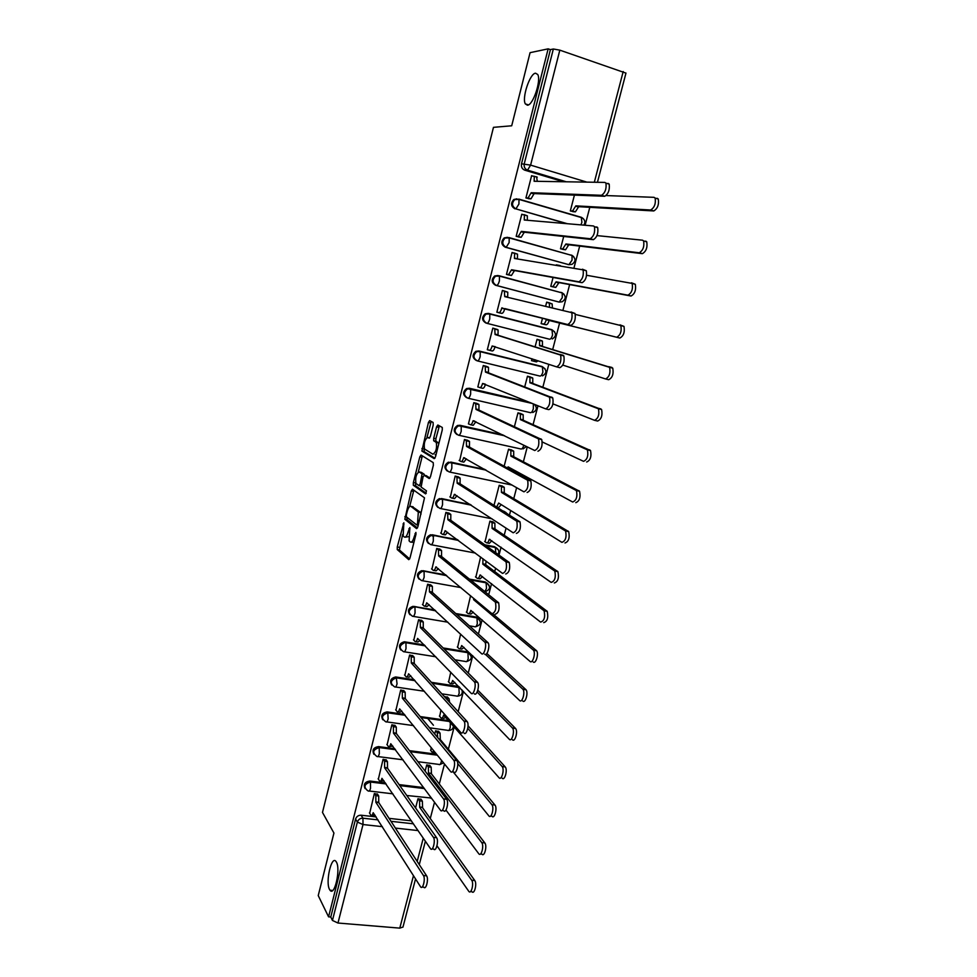 <?xml version="1.0" encoding="UTF-8"?>
<svg xmlns="http://www.w3.org/2000/svg" width="977" height="977" viewBox="0 0 977 977"><rect width="100%" height="100%" fill="white"/><g stroke="black" fill="none" stroke-linecap="round" stroke-linejoin="round"><path stroke-width="1.47" d="M403.843 522.744L397.26 546.949L397.26 549.562L408.777 559.674L409.986 558.026L415.958 534.346L415.884 532.404L414.248 536.654C413.027 540.867 411.732 542.662 410.364 542.04L409.107 540.892L409.851 527.58L408.178 531.708C406.982 535.872 405.711 537.655 404.368 537.045L403.159 535.946L403.843 522.744M527.433 105.211C532.99 105.406 541.441 80.297 537.716 74.484L535.518 73.19C529.803 73.507 521.681 98.25 525.37 103.928L527.433 105.211M329.53 889.461L330.006 890.218C334.488 896.935 340.814 869.249 336.418 862.129L336.027 861.506C331.545 854.875 325.256 882.011 329.53 889.461M507.539 237.326L504.205 237.887C500.761 241.551 501.103 244.653 505.219 247.181L568.834 264.669M498.038 275.526L494.68 275.978C491.101 279.605 491.394 282.695 495.559 285.26L558.514 301.942M433.214 425.056L433.092 422.443L429.66 420.611L428.427 422.467L421.881 451.044L434.228 458.653L435.498 456.821L442.263 429.965L442.276 427.45L437.83 424.995L436.56 426.876L433.703 438.246L433.69 440.749L436.304 442.483C437.098 448.419 435.95 452.327 432.884 454.195L424.482 448.968C423.713 443.204 424.824 439.357 427.804 437.427L429.135 438.197L430.381 436.353L433.214 425.056M328.565 916.829L318.233 895.579L333.939 833.051L322.483 812.424L493.47 127.34L511.704 125.789L530.071 52.673L548.146 48.85L328.565 916.829L330.776 917.012L332.449 920.444L357.374 822.097C358.327 819.459 360.183 818.164 362.943 818.201L378.05 819.886M412.465 489.221L411.28 490.955L404.832 519.263L416.593 528.618L417.826 526.908L424.507 497.818L412.465 489.221M413.332 482.736L419.829 456.821L421.038 455.038L433.226 462.622L433.348 465.321L430.466 476.752L429.208 478.547L424.238 475.262L423.004 477.045L421.124 487.071L426.46 490.845L425.581 493.898L413.32 485.264L413.332 482.736L415.628 482.638M563.35 181.746L524.759 170.169L527.531 170.157C524.857 169.021 523.757 166.896 524.258 163.782L553.348 48.997L559.821 50.145L625.964 73.116M430.271 818.506L434.533 802.202M439.284 783.994L444.498 763.977M448.358 749.225L454.22 726.754M458.152 711.696L463.452 691.374M468.252 672.994L472.758 655.726M478.437 633.975L482.125 619.821M488.708 594.639L491.578 583.648M494.728 571.557L495.608 568.211M499.052 554.997L501.079 547.205M504.205 535.237L506.074 528.093M509.481 515.026L510.666 510.495M513.755 498.636L516.625 487.645M519.996 474.737L520.326 473.515M523.379 461.779L527.275 446.868M533.076 424.641L538.009 405.76M542.846 387.222L548.818 364.311M552.689 349.522L559.662 322.764M562.972 310.112L569.64 284.576M574 267.857L579.679 246.094M585.113 225.247L589.803 207.319M548.146 48.85L550.417 49.619L553.348 48.997M330.776 917.012L355.567 819.092C356.507 816.467 358.364 815.184 361.111 815.221L376.157 816.906M389.029 818.347L411.415 820.851M402.988 927.039L399.788 928.126L337.981 923.033L332.449 920.444M421.111 799.418L417.973 798.722L415.579 807.93M377.574 794.289L374.35 793.568L369.672 813.267M386.306 760.033L383.069 759.3L378.368 779.133M429.892 765.589L426.741 764.881L425.117 771.122M395.099 725.545L391.862 724.775L387.124 744.767M431.236 747.552L430.82 750.544M438.734 731.529L435.571 730.796L434.741 734.02M403.953 690.8L400.704 690.018L395.941 710.157M440.957 710.023L439.687 716.361M447.637 697.224L444.425 696.625M412.868 655.799L409.619 655.005L404.832 675.29M450.751 672.213L448.626 681.934M421.856 620.554L418.596 619.736L413.784 640.179M460.631 634.11L457.627 647.262M430.906 585.04L427.633 584.209L422.809 604.8M470.584 595.701L466.701 612.347M440.016 549.282L436.743 548.427L431.907 569.176M480.623 556.988L475.848 577.187M449.2 513.255L445.915 512.375L441.079 533.295M493.129 521.974L489.917 521.12L485.068 541.771M458.445 476.959L455.16 476.068L450.324 497.159M502.422 486.155L499.21 485.288L494.032 505.268M467.763 440.407L464.466 439.491L459.666 460.753M511.777 450.079L508.565 449.188L504.181 466.078M477.155 403.574L473.845 402.646L468.423 423.933L469.131 424.091M521.217 413.747L517.981 412.831L514.427 426.583M486.607 366.473L483.297 365.52L477.826 386.965L478.767 387.185M530.719 377.134L527.482 376.206L524.734 386.782M496.133 329.102L492.811 328.113L487.315 349.729L488.915 350.12M532.001 358.754L531.512 360.635L533.21 361.05M540.281 340.265L537.045 339.312L535.14 346.652M496.853 312.213L500.212 313.08L496.866 312.188L502.398 290.438L504.45 291.036M542.528 318.16L541.111 323.619L544.384 324.462L541.111 323.595M549.868 303.31L546.644 302.259L549.294 303.163L549.538 306.998M549.953 303.004L546.68 302.137L545.654 306.106M513.279 252.811L512.058 252.481L506.477 274.415L509.872 275.184M553.067 277.48L550.772 286.334L554.081 287.079M557.659 265.048L556.292 265.06M522.61 214.464L521.791 214.232L516.174 236.324L519.581 237.118M563.705 236.458L560.505 248.769L563.827 249.538M541.295 246.766L540.513 246.668M525.028 242.223L524.258 242.125M532.257 175.884L531.61 175.689L525.931 197.952L529.351 198.758M574.415 195.119L570.324 210.934L573.646 211.716M566.342 223.635L515.917 208.883C511.85 206.379 511.459 203.265 514.757 199.564L519.007 199.406L518.921 204.034L515.917 208.883L567.381 223.721M485.972 323.057C481.746 320.456 481.502 317.354 485.251 313.776L488.427 313.385L550.979 329.457L554.557 331.679M476.422 360.55C472.16 357.887 471.989 354.798 475.909 351.293L478.889 350.975L541.38 366.326L545.044 368.744M466.652 397.688C462.634 394.83 462.634 391.777 466.652 388.528L469.424 388.272L529.974 402.475M456.967 434.545C453.194 431.504 453.365 428.476 457.48 425.483L460.033 425.3L502.752 434.85M447.368 471.109C443.839 467.898 444.181 464.918 448.406 462.182L484.592 469.265M437.879 507.405C434.57 504.034 435.083 501.103 439.406 498.6L470.047 504.327M503.118 511.008L507.295 513.646M428.463 543.432C425.386 539.915 426.057 537.032 430.491 534.773L457.346 539.56M484.946 544.861L494.435 546.668L498.343 549.917M419.157 579.202C416.275 575.538 417.118 572.705 421.661 570.69L445.72 574.806M469.51 579.117L485.251 581.974L489.184 585.333M409.937 614.716C407.262 610.906 408.252 608.121 412.905 606.351L434.789 609.941M455.783 613.532L476.129 617.012L480.073 620.493M400.79 649.974C398.311 646.041 399.459 643.306 404.222 641.779L424.336 644.93M443.192 647.959L467.067 651.806L471.036 655.396M391.74 684.987C389.444 680.92 390.739 678.233 395.624 676.963L414.236 679.736M431.394 682.325L458.079 686.355L459.63 687.381M382.776 719.756C380.651 715.555 382.092 712.941 387.075 711.903L404.417 714.346M420.208 716.568L448.809 720.611M373.886 754.281C371.932 750.006 373.483 747.442 378.514 746.611L394.83 748.748M409.473 750.666L436.634 754.232M365.068 788.573C363.261 784.36 364.836 781.856 369.782 781.038L385.414 782.931M399.104 784.604L423.676 787.584M516.943 198.82L513.804 199.516C510.507 203.216 510.898 206.318 514.952 208.822M571.276 255.266L570.385 254.899M561.812 292.831L560.651 292.318M542.04 366.546L541.38 366.326M506.037 512.546L503.692 511.13M496.927 548.256L494.435 546.668M487.853 583.684L485.251 581.974M478.84 618.868L476.129 617.012M469.876 653.784L467.067 651.806M458.824 686.538L458.079 686.355M550.417 49.619L521.498 163.818C521.01 166.933 522.097 169.045 524.759 170.169M405.186 537.203L408.447 536.678M411.207 542.198L413.955 542.284M402.646 534.431L399.41 549.966L409.668 558.942M406.945 517.297L406.982 519.679L417.448 527.971M413.869 490.21L409.632 506.562M406.322 514.989L406.383 516.857L416.654 524.905L417.509 523.709L418.327 512.07L410.914 506.379C409.558 505.866 408.288 507.686 407.116 511.826L406.322 514.989M421.05 514.097L420.183 512.131L417.997 511.704M412.379 506.672L420.183 512.131M418.29 471.989L421.979 457.285L419.829 456.821M422.504 455.941L421.979 457.285M429.965 478.046L426.241 475.677M426.253 493.275L415.591 485.825L413.43 485.386M419.194 471.915C416.226 473.735 415.14 477.57 415.946 483.407L418.974 485.63L420.195 483.859L422.076 473.882L419.194 471.915L420.867 472.27M424.458 475.31L424.14 474.199L421.966 473.747M421.368 472.367L424.14 474.199M415.494 483.188L415.591 485.825M435.083 454.659L436.072 454.537M438.807 443.68L438.123 442.581L435.925 442.105M439.394 425.825L435.889 438.722L435.889 441.225L438.123 442.581M424.226 448.345L424.165 451.63L434.936 458.213M431.211 421.441L426.937 437.525M420.867 799.064L422.357 801.14L422.589 807.344L419.683 807.344L419.56 800.81L418.071 798.734M436.975 845.801L468.85 891.427C471.28 894.651 474.138 883.281 471.671 880.216L419.683 807.344M422.504 807.661L474.761 880.509C477.24 883.574 474.382 894.944 471.94 891.708L470.499 891.574M369.428 812.888L370.93 815.258C371.724 815.978 372.481 815.123 373.19 812.693L420.623 886.884C422.846 890.132 425.703 878.604 423.432 875.514L375.852 802.251L375.827 795.657L378.697 795.986L378.734 802.581L426.607 875.819C428.891 878.909 426.033 890.426 423.798 887.177L422.162 887.031M377.33 793.922L378.697 795.986M375.131 815.282L371.883 815.368M374.46 793.58L375.827 795.657M375.852 802.251L378.734 802.581M429.636 765.247L431.175 767.226L431.419 773.369L428.512 773.344L428.366 766.86L426.827 764.893M445.964 810.08L478.815 853.8C481.282 857.134 484.287 845.545 481.722 842.589L428.512 773.344M431.333 773.699L484.812 842.919C487.389 845.874 484.384 857.452 481.905 854.118L480.501 853.971M438.453 731.199L440.053 733.092L440.309 739.149L439.174 739.333M430.539 750.202L432.164 752.229L434.13 751.13M452.669 771.28L488.854 815.88C491.346 819.312 494.496 807.576 491.871 804.682L457.737 763.574M437.733 737.611L437.244 732.701L435.657 730.808M427.67 718.413L433.434 725.252M440.224 739.479L494.96 805.048C497.611 807.942 494.447 819.666 491.956 816.235L490.588 816.076M435.571 752.913L433.226 752.363M439.406 716.031L441.054 717.924C441.983 718.657 442.837 717.716 443.619 715.14L499.039 777.729C501.543 780.965 504.743 769.424 502.141 766.53L467.763 728.366M446.538 698.946L444.535 696.479M447.344 696.894L449.029 698.738L449.64 702.353M468.032 725.838L505.243 766.933C507.857 769.839 504.657 781.356 502.141 778.132M445.842 717.228L443.863 718.327L442.068 718.071M378.111 778.767L379.613 780.977C380.432 781.722 381.213 780.843 381.946 778.327L430.539 848.732C432.799 852.091 435.791 840.33 433.422 837.362L384.62 767.824L384.584 761.278L387.454 761.657L387.503 768.191L436.609 837.704C438.978 840.672 435.986 852.42 433.715 849.062L432.115 848.891M386.049 759.679L387.454 761.657M383.985 780.843L380.59 781.099M383.179 759.312L384.584 761.278M384.62 767.824L387.503 768.191M386.855 744.413L388.357 746.452C389.2 747.222 390.006 746.318 390.763 743.729L440.517 810.275C442.801 813.731 445.952 801.824 443.521 798.917L393.462 733.141L393.401 726.668L396.296 727.083L396.344 733.532L446.697 799.296C449.139 802.202 446 814.097 443.705 810.641L442.141 810.458M394.818 725.19L396.271 727.059L393.413 726.693M392.888 746.147L389.359 746.587M391.948 724.787L393.401 726.668M393.462 733.141L396.344 733.532M395.673 709.803L397.199 711.732C398.054 712.441 398.872 711.5 399.642 708.875L450.653 771.586C452.949 774.834 456.125 763.135 453.731 760.228L402.365 698.213L402.28 691.801L405.162 692.229L405.26 698.64L456.918 760.643C459.324 763.55 456.149 775.237 453.841 772.001M403.66 690.458L405.162 692.229M401.865 711.171L400.082 712.135L398.14 711.854M400.79 690.031L402.28 691.801M402.365 698.213L405.26 698.64M448.321 681.616L450.006 683.399C450.959 684.059 451.826 683.082 452.62 680.481L509.31 739.284C511.826 742.3 515.05 730.979 512.498 728.073L477.142 692.046M477.814 690.202L515.612 728.512C518.176 731.419 514.94 742.728 512.412 739.723M454.916 682.447L452.827 683.827L450.947 683.546M457.309 646.957L459.031 648.618C459.996 649.216 460.888 648.203 461.681 645.565L519.654 700.533C522.182 703.342 525.455 692.204 522.939 689.298L485.508 654.468M486.876 653.491L526.053 689.774C528.569 692.681 525.308 703.806 522.756 700.997M464.051 647.409L461.852 649.082L459.886 648.765M404.539 674.948L406.114 676.756C406.982 677.415 407.812 676.414 408.594 673.776L460.863 732.591C463.171 735.62 466.383 724.128 464.026 721.209L411.329 663.029L411.219 656.691L414.199 657.252L414.224 663.481L467.226 721.661C469.583 724.58 466.383 736.06 464.051 733.031M412.563 655.469L414.114 657.142M410.89 675.937L408.997 677.195L406.982 676.89M409.681 655.017L411.219 656.691M411.329 663.029L414.224 663.481M413.479 639.85L415.078 641.523C415.982 642.121 416.825 641.083 417.606 638.408L471.158 693.279C473.491 696.088 476.727 684.792 474.407 681.885L420.366 627.588L420.232 621.311L423.249 621.958L423.261 628.077L477.606 682.373C479.927 685.28 476.691 696.564 474.346 693.768M421.527 620.224L423.126 621.799M419.988 640.436L417.973 641.999L415.884 641.657M418.644 619.748L420.232 621.311M420.366 627.588L423.261 628.077M475.738 600.025L473.601 599.658L473.882 598.461M466.359 612.042L468.117 613.593C469.107 614.13 469.998 613.067 470.804 610.405L530.084 661.466C532.636 664.067 535.933 653.112 533.479 650.206L473.601 599.658M492.835 613.922L536.581 650.719C539.06 653.625 535.75 664.568 533.198 661.966M473.247 612.115L470.938 614.081L468.887 613.727M486.131 561.116L485.654 564.694L482.809 564.156L482.992 558.759M475.469 576.882L477.277 578.323C478.278 578.787 479.194 577.688 480 574.989L540.599 622.093C544.25 620.969 545.41 617.208 544.091 610.796L482.809 564.156M485.654 564.694L547.205 611.346C548.537 617.745 547.376 621.506 543.713 622.63M482.516 576.552L480.098 578.836L477.948 578.445M492.677 521.669L494.875 523.22L494.936 528.972L492.09 528.41L492.054 522.658L489.917 521.144M484.641 541.466L486.485 542.785C487.523 543.188 488.439 542.04 489.257 539.328L551.211 582.39C554.863 581.156 556.06 577.37 554.789 571.057L492.09 528.41M494.936 528.972L557.904 571.643C559.186 577.957 558.001 581.73 554.325 582.964M491.846 540.721L489.318 543.322L487.083 542.894M501.897 485.85L504.254 487.352L504.279 492.982L501.445 492.396L501.421 486.754L499.198 485.337M496.67 506.929L498.685 503.045L561.897 542.357C565.573 541.002 566.794 537.216 565.573 531L501.445 492.396M504.279 492.982L568.699 531.622C569.933 537.838 568.699 541.624 565.011 542.98M501.238 504.633L498.612 507.564L497.22 507.283M511.154 449.762L513.694 451.203L513.707 456.748L510.861 456.125L510.849 450.58L508.553 449.249M507.735 468.032L508.077 466.847L572.669 502.007C576.357 500.529 577.627 496.731 576.442 490.588L510.861 456.125M513.707 456.748L579.569 491.26C580.753 497.391 579.495 501.189 575.795 502.666M510.702 468.276L510.287 469.424M520.399 413.393L523.196 414.785L523.196 420.232L520.35 419.585L520.362 414.138L517.969 412.905M542.345 442.007L583.538 461.327C587.238 459.727 588.533 455.905 587.409 449.847L520.35 419.585M523.196 420.232L590.535 450.556C591.671 456.601 590.377 460.423 586.664 462.011M529.473 376.695L532.77 378.111L532.758 383.448L529.9 382.764L529.937 377.415L527.458 376.304M552.958 403.88L594.492 420.305C598.217 418.583 599.536 414.737 598.461 408.777L529.9 382.764M532.758 383.448L601.6 409.51C602.675 415.481 601.356 419.316 597.619 421.038L594.822 420.379M537.045 339.312L542.43 341.144L542.479 346.041L539.536 345.687L539.573 340.423L537.02 339.422M531.549 360.489L533.601 361.172L535.42 359.878M562.825 365.105L605.532 378.942C609.269 377.098 610.637 373.226 609.611 367.34L539.536 345.687M542.382 346.395L612.75 368.121C613.776 374.008 612.42 377.867 608.671 379.711L605.691 378.978M538.144 360.782L536.446 361.881L533.711 361.209M422.479 604.482L424.116 606.045C425.044 606.57 425.899 605.484 426.693 602.797L481.539 653.65C483.884 656.251 487.144 645.125 484.885 642.219L429.465 591.891L429.306 585.687L432.371 586.395L432.371 592.404L488.085 642.744C490.356 645.65 487.096 656.764 484.726 654.163M430.539 584.722L432.2 586.2M429.147 604.665L427.01 606.546L424.836 606.167M427.657 584.209L429.306 585.687M429.465 591.891L432.371 592.404M431.541 568.87L433.226 570.299C434.167 570.763 435.034 569.64 435.827 566.916L491.993 613.69C495.437 612.518 496.585 608.695 495.437 602.223L438.636 555.937L438.453 549.795L441.555 550.576L441.531 556.475L498.636 602.797C499.797 609.257 498.649 613.067 495.192 614.24M439.626 548.964L441.348 550.344M438.368 568.626L436.121 570.824L433.861 570.421M433.605 536.52L431.052 535.213M436.743 548.427L438.453 549.795M438.636 555.937L441.531 556.475M440.676 532.99L442.398 534.297C443.35 534.7 444.242 533.515 445.048 530.767L502.544 573.401C506.001 572.107 507.185 568.272 506.074 561.897L447.869 519.703L447.661 513.646L450.812 514.488L450.776 520.277L509.286 562.508C510.397 568.87 509.225 572.705 505.744 574M448.761 512.949L450.556 514.22M447.661 532.306L445.292 534.859L442.947 534.407M445.915 512.4L447.661 513.646M447.869 519.703L450.776 520.277M449.872 496.841L451.63 498.026C452.607 498.355 453.511 497.134 454.329 494.362L513.181 532.783C516.662 531.354 517.871 527.507 516.809 521.23L457.163 483.212L456.931 477.216L460.13 478.132L460.082 483.823L520.02 521.877C521.083 528.154 519.874 531.989 516.393 533.418M457.944 476.654L459.837 477.826M457.016 495.718L454.537 498.624L452.095 498.123M455.148 476.104L456.931 477.216M457.163 483.212L460.082 483.823M459.129 460.436L460.936 461.498C461.938 461.755 462.854 460.485 463.672 457.676L523.904 491.822C527.397 490.271 528.642 486.412 527.629 480.22L466.542 446.452L466.285 440.529L469.522 441.494L469.448 447.087L530.841 480.904C531.867 487.083 530.621 490.955 527.116 492.493M467.165 440.09L469.192 441.164M466.432 458.848L463.843 462.121L461.315 461.571M464.454 439.552L466.285 440.529M466.542 446.452L469.448 447.087M468.471 423.762L470.316 424.69C471.341 424.873 472.27 423.554 473.1 420.721L534.724 450.519C538.229 448.846 539.499 444.962 538.535 438.868L475.982 409.412L475.689 403.562L478.974 404.588L478.901 410.084L541.759 439.589C542.736 445.683 541.466 449.567 537.936 451.24M476.373 403.232L478.608 404.234M475.921 421.71L473.222 425.337L470.596 424.751M473.821 402.719L475.689 403.562M475.982 409.412L478.901 410.084M477.875 386.819L479.756 387.613C480.806 387.722 481.746 386.355 482.589 383.497L545.63 408.875C549.159 407.079 550.454 403.171 549.538 397.15L485.484 372.103L485.178 366.326L488.512 367.413L488.415 372.799L552.762 397.92C553.69 403.928 552.384 407.836 548.842 409.632L545.935 408.948M485.435 366.033L488.097 367.034M485.484 384.279C484.641 387.087 483.7 388.419 482.675 388.296L479.951 387.649M483.273 365.606L485.178 366.326M485.484 372.103L488.415 372.799M487.34 349.595L489.282 350.255C490.344 350.303 491.297 348.874 492.152 345.98L556.621 366.876C560.175 364.946 561.506 361.014 560.627 355.091L495.07 334.513L494.741 328.809L498.111 329.945L498.001 335.245L563.851 355.897C564.743 361.82 563.399 365.752 559.845 367.682L556.768 366.912M495.107 346.566L495.07 346.713C494.228 349.595 493.263 351.024 492.188 350.963L489.379 350.279M492.97 328.162L497.647 329.554M492.787 328.235L494.741 328.809M495.07 334.513L498.001 335.245M541.136 323.497L543.236 324.046C544.397 324.046 545.41 322.605 546.265 319.723L616.67 337.236C620.432 335.258 621.824 331.362 620.847 325.561L575.392 314.435M548.756 302.748L552.139 303.908L552.408 307.67M619.98 324.865L623.985 326.391C624.962 332.192 623.57 336.076 619.809 338.042L549.123 320.468C548.256 323.338 547.242 324.779 546.082 324.779L543.236 324.046M549.221 320.102L546.363 319.369M501.873 307.828L504.706 308.952C503.851 311.871 502.874 313.336 501.775 313.361L498.868 312.616C499.955 312.591 500.92 311.113 501.775 308.195L567.71 324.535C571.276 322.459 572.644 318.502 571.814 312.652L504.73 296.629L504.364 291.012L507.784 292.196L507.674 297.313M571.008 311.968L575.038 313.507C575.88 319.345 574.513 323.302 570.934 325.365L504.804 308.585M496.89 312.09L498.868 312.616M502.361 290.572L504.364 291.012M550.796 286.224L552.933 286.652L556.108 281.816L627.906 295.176C631.679 293.076 633.096 289.155 632.18 283.415L586.64 275.282M559.003 265.5L556.34 264.84M631.472 282.78L635.319 284.295C636.247 290.022 634.83 293.93 631.044 296.031L558.966 282.585L555.779 287.409L552.933 286.652M552.115 286.701L555.779 287.409M558.966 282.585L556.108 281.816M506.501 274.305L508.516 274.696L511.582 269.75L514.513 270.544L511.447 275.477L508.003 274.83M514.207 252.97L517.529 254.154L517.468 258.942M582.426 269.212L586.322 270.751C587.116 276.515 585.724 280.509 582.121 282.695L514.513 270.544M511.582 269.75L578.897 281.816C582.475 279.617 583.88 275.624 583.086 269.86L514.452 258.465L514.61 253.348L512.021 252.628M537.533 245.715L536.752 245.618M560.529 248.683L562.703 248.964L565.939 243.969L639.227 252.774C643.025 250.527 644.478 246.583 643.599 240.928L642.585 240.195L596.984 235.604M645.736 241.111L646.75 241.832C647.629 247.486 646.176 251.431 642.377 253.666L568.797 244.775L565.561 249.758L562.703 248.964M539.499 246.387L540.281 246.485M562.74 249.404L565.561 249.758M568.797 244.775L565.939 243.969M516.198 236.239L518.25 236.483L521.352 231.378L524.295 232.208L521.181 237.301L518.543 236.996M510.898 238.266L509.603 238.022M509.225 237.948L506.501 237.435M524.075 214.622L527.348 215.832L527.336 220.277M596.752 226.908L597.704 227.629C598.449 233.32 597.02 237.338 593.405 239.67L524.295 232.208M521.352 231.378L590.181 238.742C593.784 236.41 595.213 232.379 594.468 226.688L593.527 225.968L524.258 220.008L524.417 214.989L521.755 214.39M570.336 210.861L572.559 210.995L575.832 205.854L650.658 210.006C654.456 207.637 655.946 203.656 655.127 198.062L654.04 197.33L606.216 195.571M657.179 198.282L658.266 199.015C659.109 204.608 657.619 208.577 653.796 210.947L578.689 206.697L575.416 211.838L572.559 210.995M572.84 211.667L575.416 211.838M578.689 206.697L575.832 205.854M525.956 197.891L528.056 197.989L531.207 192.725L534.15 193.58L530.987 198.844L528.569 198.722M536.617 176.764L537.265 181.319M608.158 183.407L609.184 184.116C609.88 189.746 608.427 193.8 604.787 196.267L534.15 193.58M531.207 192.725L601.551 195.302C605.178 192.823 606.632 188.769 605.935 183.139L604.922 182.418L534.126 181.27L534.309 176.324L531.561 175.872M404.002 524.112L403.025 523.916M416.055 533.784L415.03 533.589M409.949 528.887L408.936 528.691M508.822 237.533L572.021 255.473C575.966 258.514 575.966 261.457 572.021 264.327L568.907 264.682L506.159 247.315C502.044 244.775 501.702 241.673 505.133 238.009L509.2 237.912L509.127 242.626L506.159 247.315L505.219 247.181M567.881 264.523L568.907 264.682L572.046 260.138L572.021 255.473L509.2 237.912L504.205 237.887M499.027 275.722L562.215 292.941C566.233 296.031 566.196 298.974 562.117 301.783L559.174 302.088L496.475 285.455C492.298 282.89 492.005 279.788 495.595 276.161L499.455 276.112L499.394 280.924C498.539 283.867 497.574 285.382 496.475 285.455L495.559 285.26M558.16 301.869L559.174 302.088L562.263 297.692L562.215 292.941L499.455 276.112L494.68 275.978M566.281 181.795L527.531 170.157L530.609 165.125L586.884 182.125M594.334 182.247L623.204 71.529M559.821 50.145L530.609 165.125L521.498 163.818M361.111 815.221L362.943 818.201L363.017 824.539L337.981 923.033M390.971 821.315L413.454 823.819M418.083 830.572L395.404 828.081M382.349 826.652L363.017 824.539L357.374 822.097L355.567 819.092M399.788 928.126L413.479 875.648M417.191 861.421L423.261 838.132M518.689 199.064L581.254 217.285L581.913 222.304L580.924 224.893M488.427 313.385L551.968 329.725L552.542 334.977C551.675 337.834 550.662 339.239 549.501 339.214L486.876 323.314C482.638 320.712 482.394 317.61 486.155 314.02L489.795 314.032L489.746 318.942C488.891 321.848 487.938 323.314 486.876 323.314M478.889 350.975L542.357 366.644L542.894 371.981C542.04 374.802 541.05 376.169 539.902 376.072L477.472 360.916M469.424 388.272L530.926 402.866M533.344 403.855L533.332 408.716C532.477 411.512 531.5 412.831 530.377 412.66L468.093 398.237M460.033 425.3L503.656 435.302M523.819 445.182C522.976 447.954 522.011 449.225 520.912 448.98L458.787 435.266M450.715 462.06L485.459 469.766M512.168 485.093L449.554 472.025M441.457 498.539L470.902 504.877M504.022 511.569L505.024 512.204M492.005 518.811L440.383 508.516M432.261 534.761L458.176 540.183M485.813 545.471L495.315 547.291L495.803 552.664M475.384 553.067L431.272 544.739M423.151 570.702L446.526 575.477M470.352 579.788L486.106 582.646L486.497 588.41L484.885 591.561M460.949 587.604L422.235 580.692M414.089 606.399L435.571 610.674M456.589 614.264L476.959 617.745L477.326 623.582C476.52 626.22 475.628 627.258 474.627 626.709L469.412 625.83M447.906 622.202L413.259 616.377M405.101 641.828L405.834 642.622L425.093 645.712M443.973 648.752L467.885 652.587L468.227 658.498C467.433 661.111 466.542 662.113 465.577 661.49L455.074 659.829M435.815 656.776L404.344 651.806M396.173 677.012L396.894 677.855L414.981 680.578M432.164 683.167L458.872 687.197L459.19 693.157C458.408 695.746 457.529 696.711 456.577 696.027L441.897 693.853M424.409 691.252L395.49 686.978M387.319 711.94L388.016 712.831L405.15 715.237M420.953 717.472L449.591 721.502L420.977 717.509M450.348 722.357L450.226 727.584C449.444 730.149 448.577 731.052 447.649 730.32L429.575 727.816M413.503 725.593L386.697 721.893M378.514 746.611L379.198 747.564L395.526 749.701M410.193 751.618L437.403 755.184M369.782 781.038L370.454 782.04L386.098 783.933M399.813 785.606L424.409 788.586M367.743 790.759C363.31 786.912 364.213 784.006 370.454 782.04L370.539 788.28C369.819 790.772 369.062 791.651 368.268 790.918L367.743 790.759M406.798 795.498L431.431 798.038M376.792 756.393C372.005 752.62 372.811 749.677 379.198 747.564L379.32 753.743C378.563 756.296 377.781 757.199 376.963 756.442L376.792 756.393M385.744 721.759C380.81 718.144 381.482 715.164 387.784 712.807L388.15 718.95C387.38 721.563 386.587 722.491 385.744 721.759M394.61 686.843C389.713 683.363 390.287 680.346 396.332 677.806L397.053 683.9C396.283 686.538 395.465 687.515 394.61 686.843M403.538 651.671C398.701 648.325 399.166 645.284 404.954 642.561L405.931 642.744L406.017 648.594C405.235 651.256 404.405 652.282 403.538 651.671M412.526 616.255C407.751 613.019 408.117 609.966 413.65 607.083L414.981 607.291L415.054 613.031C414.26 615.73 413.418 616.805 412.526 616.255M421.575 580.57C416.861 577.456 417.142 574.378 422.418 571.362L424.091 571.582L424.152 577.212C423.346 579.935 422.491 581.046 421.575 580.57M430.698 544.629C426.057 541.612 426.253 538.535 431.272 535.384L433.275 535.616L433.312 541.136C432.506 543.884 431.639 545.044 430.698 544.629M439.894 508.419C435.315 505.5 435.424 502.41 440.2 499.162L442.52 499.369L442.544 504.779C441.738 507.552 440.847 508.773 439.894 508.419M449.151 471.94C444.645 469.107 444.669 466.017 449.225 462.671L451.838 462.854L451.838 468.166C451.02 470.963 450.128 472.221 449.151 471.94M458.469 435.205C454.036 432.432 453.987 429.343 458.323 425.923L461.217 426.07L461.217 431.272C460.387 434.106 459.471 435.412 458.469 435.205M467.873 398.176C463.501 395.477 463.379 392.375 467.507 388.895L470.67 389.005L470.645 394.11C469.815 396.967 468.887 398.323 467.873 398.176M477.338 360.892C473.027 358.241 472.844 355.139 476.788 351.598L480.195 351.659L480.159 356.666C479.316 359.548 478.376 360.953 477.338 360.892M561.763 292.55L564.12 294.309M571.643 255.119L573.731 256.658M581.596 217.407L583.391 218.726M441.592 760.375L441.311 761.755C440.554 764.27 439.711 765.15 438.795 764.393L417.924 761.706M409.216 531.915L408.178 531.708M415.323 536.861L414.248 536.654M399.483 550.051L397.334 549.648M399.41 547.34L397.26 546.949M407.079 519.776L404.918 519.361M406.603 517.028L404.832 516.686M413.43 491.382L411.28 490.955M418.254 525.223L416.825 524.942M418.583 523.916L417.509 523.709M419.402 520.68L418.327 520.472M413.088 506.807L410.914 506.379M426.424 475.714L424.238 475.262M420.928 486.021L419.182 485.667M421.246 484.079L420.195 483.859M423.126 476.642L422.076 476.422M429.758 437.855L427.804 437.427M436.023 441.372L433.825 440.896M435.889 438.722L433.703 438.246M439.1 425.923L438.746 427.352L436.56 426.876M424.165 451.63L422.003 451.166M424.055 449.029L421.893 448.565M430.588 422.943L428.427 422.467M422.589 807.344L419.768 807.014M422.357 801.14L419.56 800.81M474.761 880.509L471.671 880.216M375.925 801.922L378.807 802.251M423.432 875.514L426.607 875.819M431.419 773.369L428.598 773.015M431.175 767.226L428.366 766.86M484.812 842.919L481.722 842.589M440.309 739.149L438.844 738.954M440.041 733.068L437.232 732.689M494.948 805.024L491.846 804.657L494.96 805.048M448.968 698.677L446.159 698.262M505.158 766.835L502.056 766.432M384.706 767.495L387.588 767.849M433.422 837.362L436.609 837.704M393.548 732.811L396.43 733.202M443.497 798.893L446.684 799.284L443.521 798.917M402.451 697.871L405.345 698.299M453.658 760.13L456.833 760.546M515.453 728.329L512.351 727.889M525.834 689.53L522.719 689.054M411.415 662.687L414.309 663.139M463.892 721.038L467.079 721.49M420.452 627.246L423.346 627.735M474.211 681.628L477.399 682.117M475.201 599.585L473.686 599.316M536.288 650.401L533.186 649.888M485.74 564.352L482.907 563.814M480.684 575.123L480 574.989M546.839 610.967L543.725 610.417M495.021 528.618L492.188 528.068M494.606 522.951L491.773 522.39M490.063 539.475L489.257 539.328M557.464 571.203L554.35 570.617M504.376 492.64L501.531 492.054M503.937 487.047L501.103 486.448M499.552 503.582L498.588 503.387M568.187 531.122L565.06 530.499M513.792 456.393L510.947 455.77M513.328 450.873L510.495 450.25M509.2 467.458L507.991 467.201M578.995 490.71L575.868 490.051M523.281 419.878L520.436 419.231M522.793 414.431L519.959 413.772M589.888 449.97L586.762 449.261M532.844 383.094L529.998 382.41M532.331 377.72L529.485 377.037M600.867 408.887L597.741 408.142M542.479 346.041L539.622 345.321M541.93 340.753L539.084 340.033M611.944 367.462L608.818 366.68M429.55 591.549L432.457 592.062M484.604 641.901L487.804 642.426M435.827 566.916L436.475 567.026M438.722 555.583L441.628 556.133M495.095 601.844L498.294 602.406M445.048 530.767L445.793 530.914M447.954 519.361L450.861 519.935M505.671 561.457L508.883 562.068M454.329 494.362L455.233 494.545M457.26 482.858L460.167 483.468M516.332 520.741L519.544 521.388M463.672 457.676L464.808 457.92M466.627 446.098L469.546 446.733M527.091 479.683L530.303 480.366M473.1 420.721L474.614 421.063M476.068 409.058L478.986 409.729M537.924 438.282L541.148 439.003M482.589 383.497L484.885 384.034M485.581 371.736L488.5 372.445M548.866 396.528L552.078 397.297M492.152 345.98L495.07 346.713M495.168 334.146L498.087 334.879M559.882 354.431L563.106 355.237M549.123 320.468L546.265 319.723M619.809 338.042L616.67 337.236M501.775 308.195L504.706 308.952M504.816 296.263L507.747 297.032M567.71 324.535L570.934 325.365M560.48 265.732L558.649 265.219M558.881 282.951L556.023 282.17M631.044 296.031L627.906 295.176M511.484 270.116L514.415 270.91M508.516 274.696L511.447 275.477M514.549 258.099L517.48 258.905M578.897 281.816L582.121 282.695M568.699 245.142L565.842 244.335M642.377 253.666L639.227 252.774M521.266 231.757L524.197 232.575M518.25 236.483L521.181 237.301M524.344 219.642L526.249 220.179M590.181 238.742L593.405 239.67M578.604 207.063L575.734 206.22M653.796 210.947L650.658 210.006M531.122 193.092L534.053 193.959M528.056 197.989L530.987 198.844M534.224 180.892L535.555 181.295M601.551 195.302L604.787 196.267M332.693 890.474L330.006 890.218M431.052 798.404L431.687 798.38M392.888 793.837L369.221 791.028M387.075 711.903L388.04 712.868L405.174 715.274M395.624 676.963L396.955 677.928L415.054 680.664M404.222 641.779L404.954 642.561L425.227 645.846M412.905 606.351L435.754 610.845M421.661 570.69L446.782 575.697M430.491 534.773L458.531 540.452M439.406 498.6L471.39 505.207M448.406 462.182L486.131 470.157M457.48 425.483L504.62 435.766M466.652 388.528L532.453 403.489M475.909 351.293L480.195 351.659L542.821 367.034C546.998 370.259 546.876 373.202 542.491 375.876M485.251 313.776L489.795 314.032L552.481 330.128C556.572 333.279 556.499 336.222 552.274 338.97M513.804 199.516L519.007 199.406L581.901 217.724C584.979 219.617 585.638 222.084 583.88 225.137M439.833 764.551L443.595 762.854M403.037 759.801L377.94 756.577M448.687 730.466C451.655 730.295 453.23 728.757 453.426 725.862M432.237 683.253L459.911 687.674M457.602 696.137C461.486 695.648 462.939 693.523 461.938 689.799M444.108 648.875L468.007 652.721C472.783 656.629 472.294 659.573 466.566 661.576M456.784 614.435L477.118 617.916C481.869 621.873 481.356 624.816 475.604 626.758M470.621 580.02L486.302 582.854C490.955 586.615 490.539 589.571 485.08 591.708M486.192 545.752L495.559 547.535C498.661 549.086 499.528 551.358 498.16 554.35M504.535 511.899L507.087 513.511M523.086 448.895L526.432 446.465M532.758 412.526C536.886 410.523 537.423 407.763 534.346 404.27M597.448 182.296L625.976 73.055M402.951 927.161L415.555 878.909M419.28 864.621L425.386 841.234M528.41 104.893L525.37 103.928M399.41 549.966L397.26 549.562M406.982 519.679L404.832 519.263M420.525 512.51L418.327 512.07M424.262 474.333L422.076 473.882M415.481 485.703L413.32 485.264M438.502 442.972L436.304 442.483M435.889 441.225L433.69 440.749M424.042 451.508L421.881 451.044M440.053 733.092L437.244 732.701M449.029 698.738L446.208 698.323M505.243 766.933L502.141 766.53M402.329 691.875L405.211 692.302M453.731 760.228L456.918 760.643M515.612 728.512L512.498 728.073M526.053 689.774L522.939 689.298M411.317 656.8L414.199 657.252M464.026 721.209L467.226 721.661M420.354 621.47L423.249 621.958M474.407 681.885L477.606 682.373M536.581 650.719L533.479 650.206M547.205 611.346L544.091 610.796M494.875 523.22L492.054 522.658M557.904 571.643L554.789 571.057M504.254 487.352L501.421 486.754M568.699 531.622L565.573 531M513.694 451.203L510.849 450.58M579.569 491.26L576.442 490.588M523.196 414.785L520.362 414.138M590.535 450.556L587.409 449.847M532.77 378.111L529.937 377.415M601.6 409.51L598.461 408.777M542.43 341.144L539.573 340.423M612.75 368.121L609.611 367.34M429.477 585.882L432.371 586.395M484.885 642.219L488.085 642.744M438.661 550.027L441.555 550.576M495.437 602.223L498.636 602.797M447.906 513.914L450.812 514.488M506.074 561.897L509.286 562.508M457.224 477.521L460.13 478.132M516.809 521.23L520.02 521.877M438.832 425.703L438.429 427.291M466.615 440.859L469.522 441.494M527.629 480.22L530.841 480.904M476.068 403.916L478.974 404.588M538.535 438.868L541.759 439.589M485.593 366.705L488.512 367.413M549.538 397.15L552.762 397.92M495.192 329.2L498.111 329.945M560.627 355.091L563.851 355.897M552.139 303.908L549.294 303.163M623.985 326.391L620.847 325.561M504.865 291.427L507.784 292.196M571.814 312.652L575.038 313.507M635.319 284.295L632.18 283.415M514.61 253.348L517.529 254.154M583.086 269.86L586.322 270.751M646.75 241.832L643.599 240.928M524.417 214.989L527.348 215.832M594.468 226.688L597.704 227.629M658.266 199.015L655.127 198.062M534.309 176.324L537.24 177.203M605.935 183.139L609.184 184.116"/></g></svg>
